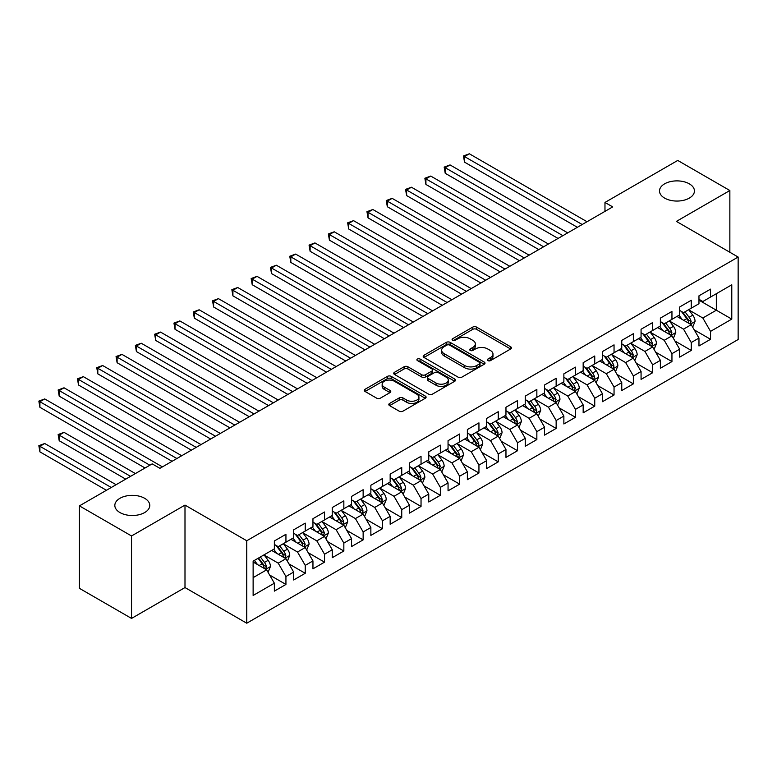 <?xml version="1.0" encoding="UTF-8"?>
<svg xmlns="http://www.w3.org/2000/svg" width="777" height="777" viewBox="0 0 777 777"><rect width="100%" height="100%" fill="white"/><g stroke="black" fill="none" stroke-linecap="round" stroke-linejoin="round"><path stroke-width="1.17" d="M487.878 360.606A1.875 1.078 0 0 0 490.53 360.606L510.654 348.98A2.681 1.544 0 0 0 511.441 347.882A2.681 1.544 0 0 0 510.654 346.795L476.554 327.107A2.681 1.544 0 0 0 472.766 327.107L452.641 338.723A1.875 1.078 0 0 0 452.088 339.491A1.875 1.078 0 0 0 452.641 340.258A1.875 1.078 0 0 0 455.293 340.258L457.896 338.753A8.576 4.953 0 0 1 470.017 338.753L472.863 340.394A8.576 4.953 0 0 1 475.369 343.89A8.576 4.953 0 0 1 472.863 347.397L470.26 348.902A1.875 1.078 0 0 0 469.706 349.66A1.875 1.078 0 0 0 470.26 350.427A1.875 1.078 0 0 0 472.911 350.427L475.514 348.922A8.576 4.953 0 0 1 487.635 348.922L490.481 350.563A8.576 4.953 0 0 1 492.987 354.069A8.576 4.953 0 0 1 490.481 357.566L487.878 359.071A1.875 1.078 0 0 0 487.325 359.838A1.875 1.078 0 0 0 487.878 360.606L487.878 359.071M144.658 498.3A17.473 10.082 0 0 0 125.621 496.114A17.473 10.082 0 0 0 114.831 505.429A17.473 10.082 0 0 0 119.949 512.558A17.473 10.082 0 0 0 138.986 514.743A17.473 10.082 0 0 0 149.776 505.429A17.473 10.082 0 0 0 144.658 498.3M689.316 183.838A17.473 10.082 0 0 0 670.279 181.653A17.473 10.082 0 0 0 659.498 190.967A17.473 10.082 0 0 0 664.617 198.106A17.473 10.082 0 0 0 683.653 200.291A17.473 10.082 0 0 0 694.434 190.967A17.473 10.082 0 0 0 689.316 183.838M389.598 403.448A2.681 1.544 0 0 0 388.811 404.545A2.681 1.544 0 0 0 389.598 405.633L399.164 411.159A2.681 1.544 0 0 0 402.952 411.159L425.31 398.251A2.681 1.544 0 0 0 426.097 397.164A2.681 1.544 0 0 0 425.31 396.066L391.21 376.379A2.681 1.544 0 0 0 387.422 376.379L365.064 389.287A2.681 1.544 0 0 0 364.277 390.375A2.681 1.544 0 0 0 365.064 391.472L376.622 398.145A2.681 1.544 0 0 0 380.409 398.145L389.976 392.618A2.681 1.544 0 0 0 390.763 391.53A2.681 1.544 0 0 0 389.976 390.433L384.246 387.121A7.168 4.138 0 0 1 382.148 384.197A7.168 4.138 0 0 1 386.567 380.38A7.168 4.138 0 0 1 394.386 381.274L416.831 394.23A7.168 4.138 0 0 1 418.929 397.164A7.168 4.138 0 0 1 414.51 400.981A7.168 4.138 0 0 1 406.701 400.087L402.952 397.931A2.681 1.544 0 0 0 399.164 397.931L389.598 403.448L389.598 405.633L399.164 400.155L399.164 397.931M131.536 535.965L131.536 618.424L184.994 587.558L184.994 505.099L131.536 535.965L79.419 505.876L152.185 463.869L159.907 468.327L612.694 206.905L604.972 202.447L604.972 211.363M184.994 505.099L246.756 540.753L738.15 257.051L738.15 339.51L246.756 623.212L246.756 540.753M729.856 252.263L729.856 190.52L676.388 221.396L738.15 257.051M729.856 190.52L677.738 160.441L604.972 202.447M458.08 377.146A2.681 1.544 0 0 0 461.878 377.146L484.226 364.238A2.681 1.544 0 0 0 485.013 363.141A2.681 1.544 0 0 0 484.226 362.053L450.126 342.366A2.681 1.544 0 0 0 446.338 342.366L423.98 355.274A2.681 1.544 0 0 0 423.203 356.361A2.681 1.544 0 0 0 423.98 357.459L458.08 377.146M418.201 361.004A1.875 1.078 0 0 1 420.104 361.276L420.104 359.042L454.768 379.059A2.681 1.544 0 0 1 455.555 380.157A2.681 1.544 0 0 1 454.768 381.245L432.41 394.153A2.681 1.544 0 0 1 428.622 394.153L394.522 374.465L394.522 372.28A2.681 1.544 0 0 0 393.735 373.368A2.681 1.544 0 0 0 394.522 374.465M394.522 372.28L404.089 366.754A2.681 1.544 0 0 1 407.876 366.754L421.707 374.737A2.681 1.544 0 0 0 425.495 374.737L431.847 371.076A2.681 1.544 0 0 0 432.634 369.978A2.681 1.544 0 0 0 431.847 368.89L417.443 360.577A1.875 1.078 0 0 1 416.899 359.809A1.875 1.078 0 0 1 418.055 358.809A1.875 1.078 0 0 1 420.104 359.042M698.97 300.175L716.336 310.208L716.336 293.716L731.779 284.8L710.547 297.057L710.547 289.141L698.97 295.823L698.97 303.739L691.248 308.197L691.248 300.281L679.671 306.973L679.671 314.879L671.95 319.337L671.95 311.431L660.372 318.114L660.372 326.029L652.651 330.487L652.651 322.572L641.064 329.254L641.064 337.169L633.352 341.627L633.352 333.712L621.765 340.404L621.765 348.31L614.044 352.768L614.044 344.862L602.466 351.544L602.466 359.46L594.745 363.908L594.745 356.002L583.168 362.684L583.168 370.6L575.446 375.058L575.446 367.142L563.869 373.834L563.869 381.74L556.147 386.198L556.147 378.282L544.56 384.974L544.56 392.88L536.849 397.338L536.849 389.432L525.262 396.115L525.262 404.03L517.54 408.488L517.54 400.573L505.963 407.255L505.963 415.171L498.242 419.629L498.242 411.713L486.664 418.405L486.664 426.311L478.943 430.769L478.943 422.863L467.365 429.545L467.365 437.461L459.644 441.919L459.644 434.003L448.057 440.685L448.057 448.601L440.345 453.059L440.345 445.143L428.758 451.835L428.758 459.741L421.037 464.199L421.037 456.293L409.46 462.975L409.46 470.881L401.738 475.339L401.738 467.433L390.161 474.116L390.161 482.031L382.439 486.489L382.439 478.574L370.862 485.256L370.862 493.172L363.141 497.63L363.141 489.714L351.563 496.406L351.563 504.312L343.842 508.77L343.842 500.864L332.255 507.546L332.255 515.462L324.533 519.92L324.533 512.004L312.956 518.686L312.956 526.602L305.235 531.06L305.235 523.144L293.657 529.836L293.657 537.742L285.936 542.2L285.936 534.294L274.359 540.977L274.359 548.892L253.127 561.149L253.127 595.464L274.359 583.206L266.637 569.842L253.127 562.033M731.779 284.8L731.779 319.114L710.547 331.371L702.826 318.007L688.84 309.926M694.24 329.875L710.547 339.287L710.547 331.371M710.547 339.287L698.97 345.969L698.97 338.063L691.248 342.521L683.527 329.147L669.531 321.066M674.941 341.016L691.248 350.427L691.248 342.521M691.248 350.427L679.671 357.119L679.671 349.203L671.95 353.661L664.228 340.287L650.232 332.206M655.642 352.156L671.95 361.577L671.95 353.661M671.95 361.577L660.372 368.259L660.372 360.343L652.651 364.801L644.929 351.437L630.934 343.356M636.344 363.296L652.651 372.717L652.651 364.801M652.651 372.717L641.064 379.399L641.064 371.493L633.352 375.951L625.631 362.577L611.635 354.497M617.035 374.446L633.352 383.857L633.352 375.951M633.352 383.857L621.765 390.549L621.765 382.634L614.044 387.092L606.322 373.718L592.336 365.637M597.736 385.586L614.044 394.998L614.044 387.092M614.044 394.998L602.466 401.69L602.466 393.774L594.745 398.232L587.023 384.858L573.038 376.787M578.438 396.726L594.745 406.148L594.745 398.232M594.745 406.148L583.168 412.83L583.168 404.924L575.446 409.372L567.725 396.008L553.729 387.927M559.139 407.876L575.446 417.288L575.446 409.372M575.446 417.288L563.869 423.97L563.869 416.064L556.147 420.522L548.426 407.148L534.43 399.067M539.84 419.017L556.147 428.428L556.147 420.522M556.147 428.428L544.56 435.12L544.56 427.204L536.849 431.662L529.127 418.288L515.132 410.207M520.532 430.157L536.849 439.578L536.849 431.662M536.849 439.578L525.262 446.26L525.262 438.345L517.54 442.803L509.819 429.438L495.833 421.357M501.233 441.297L517.54 450.718L517.54 442.803M517.54 450.718L505.963 457.4L505.963 449.494L498.242 453.953L490.52 440.578L476.534 432.498M481.934 452.447L498.242 461.859L498.242 453.953M498.242 461.859L486.664 468.55L486.664 460.635L478.943 465.093L471.221 451.719L457.226 443.638M462.636 463.587L478.943 473.008L478.943 465.093M478.943 473.008L467.365 479.691L467.365 471.775L459.644 476.233L451.923 462.859L437.927 454.788M443.337 474.728L459.644 484.149L459.644 476.233M459.644 484.149L448.057 490.831L448.057 482.925L440.345 487.383L432.624 474.009L418.628 465.928M424.028 485.878L440.345 495.289L440.345 487.383M440.345 495.289L428.758 501.981L428.758 494.065L421.037 498.523L413.325 485.149L399.329 477.068M404.73 497.018L421.037 506.429L421.037 498.523M421.037 506.429L409.46 513.121L409.46 505.205L401.738 509.663L394.017 496.289L380.031 488.218M385.431 508.158L401.738 517.579L401.738 509.663M401.738 517.579L390.161 524.261L390.161 516.355L382.439 520.804L374.718 507.439L360.722 499.358M366.132 519.308L382.439 528.719L382.439 520.804M382.439 528.719L370.862 535.402L370.862 527.496L363.141 531.954L355.419 518.58L341.424 510.499M346.833 530.448L363.141 539.86L363.141 531.954M363.141 539.86L351.563 546.552L351.563 538.636L343.842 543.094L336.12 529.72L322.125 521.639M327.525 541.588L343.842 551.01L343.842 543.094M343.842 551.01L332.255 557.692L332.255 549.776L324.533 554.234L316.822 540.87L302.826 532.789M308.226 552.729L324.533 562.15L324.533 554.234M324.533 562.15L312.956 568.832L312.956 560.926L305.235 565.384L297.513 552.01L283.527 543.929M288.927 563.879L305.235 573.29L305.235 565.384M305.235 573.29L293.657 579.982L293.657 572.066L285.936 576.524L278.215 563.15L264.219 555.069M269.629 575.019L285.936 584.44L285.936 576.524M285.936 584.44L274.359 591.122L274.359 583.206M274.359 544.434L278.215 546.658L285.936 542.2M253.127 577.641L266.637 569.842M293.657 533.284L297.513 535.518L305.235 531.06M278.215 563.15L285.936 558.692L271.649 550.446M293.657 572.066L285.936 558.692M312.956 522.144L316.822 524.378L324.533 519.92M297.513 552.01L305.235 547.552L290.957 539.306M312.956 560.926L305.235 547.552M332.255 511.004L336.12 513.228L343.842 508.77M316.822 540.87L324.533 536.412L310.256 528.166M332.255 549.776L324.533 536.412M351.563 499.854L355.419 502.088L363.141 497.63M336.12 529.72L343.842 525.262L329.555 517.016M351.563 538.636L343.842 525.262M370.862 488.714L374.718 490.947L382.439 486.489M355.419 518.58L363.141 514.121L348.854 505.876M370.862 527.496L363.141 514.121M390.161 477.573L394.017 479.797L401.738 475.339M374.718 507.439L382.439 502.981L368.152 494.735M390.161 516.355L382.439 502.981M409.46 466.433L413.325 468.657L421.037 464.199M394.017 496.289L401.738 491.831L387.461 483.585M409.46 505.205L401.738 491.831M428.758 455.283L432.624 457.517L440.345 453.059M413.325 485.149L421.037 480.691L406.76 472.445M428.758 494.065L421.037 480.691M448.057 444.143L451.923 446.367L459.644 441.919M432.624 474.009L440.345 469.551L426.058 461.305M448.057 482.925L440.345 469.551M467.365 433.003L471.221 435.227L478.943 430.769M451.923 462.859L459.644 458.411L445.357 450.165M467.365 471.775L459.644 458.411M486.664 421.853L490.52 424.087L498.242 419.629M471.221 451.719L478.943 447.261L464.656 439.015M486.664 460.635L478.943 447.261M505.963 410.712L509.819 412.946L517.54 408.488M490.52 440.578L498.242 436.12L483.964 427.874M505.963 449.494L498.242 436.12M525.262 399.572L529.127 401.796L536.849 397.338M509.819 429.438L517.54 424.98L503.263 416.734M525.262 438.345L517.54 424.98M544.56 388.432L548.426 390.656L556.147 386.198M529.127 418.288L536.849 413.83L522.562 405.584M544.56 427.204L536.849 413.83M563.869 377.282L567.725 379.516L575.446 375.058M548.426 407.148L556.147 402.69L541.86 394.444M563.869 416.064L556.147 402.69M583.168 366.142L587.023 368.366L594.745 363.908M567.725 396.008L575.446 391.55L561.159 383.304M583.168 404.924L575.446 391.55M602.466 355.002L606.322 357.226L614.044 352.768M587.023 384.858L594.745 380.4L580.468 372.154M602.466 393.774L594.745 380.4M621.765 343.852L625.631 346.086L633.352 341.627M606.322 373.718L614.044 369.26L599.766 361.014M621.765 382.634L614.044 369.26M641.064 332.711L644.929 334.936L652.651 330.487M625.631 362.577L633.352 358.119L619.065 349.873M641.064 371.493L633.352 358.119M660.372 321.571L664.228 323.795L671.95 319.337M644.929 351.437L652.651 346.979L638.364 338.733M660.372 360.343L652.651 346.979M679.671 310.421L683.527 312.655L691.248 308.197M664.228 340.287L671.95 335.829L657.663 327.583M679.671 349.203L671.95 335.829M698.97 299.281L702.826 301.515L710.547 297.057M683.527 329.147L691.248 324.689L676.971 316.443M698.97 338.063L691.248 324.689M79.419 505.876L79.419 588.335L131.536 618.424M184.994 587.558L246.756 623.212M702.826 318.007L716.336 310.208L731.779 319.114M488.626 360.868L490.481 359.8A8.576 4.953 0 0 0 492.987 356.293L492.987 354.069M475.369 343.89L475.369 346.124A8.576 4.953 0 0 1 472.863 349.621L471.008 350.689M510.625 348.999L476.554 329.331A2.681 1.544 0 0 0 472.766 329.331L453.389 340.52M484.197 364.258L450.126 344.59A2.681 1.544 0 0 0 446.338 344.59L424.019 357.478L423.98 355.274M479.496 363.908A1.875 1.078 0 0 0 480.04 363.141A1.875 1.078 0 0 0 479.496 362.383L449.562 345.095A1.875 1.078 0 0 0 446.911 345.095L444.162 346.688A8.576 4.953 0 0 0 441.647 350.184A8.576 4.953 0 0 0 444.162 353.681L464.617 365.501A8.576 4.953 0 0 0 476.748 365.501L479.496 363.908L479.496 366.142A1.875 1.078 0 0 0 480.04 365.375L480.04 363.141M441.647 350.184L441.647 352.408A8.576 4.953 0 0 0 444.162 355.915L444.162 353.681M479.496 366.142L476.748 367.725A8.576 4.953 0 0 1 464.617 367.725L444.162 355.915M394.561 374.485L404.089 368.978L404.089 366.754M432.634 369.978L432.634 372.212A2.681 1.544 0 0 1 431.847 373.3L425.495 376.971A2.681 1.544 0 0 1 421.707 376.971L407.876 368.978A2.681 1.544 0 0 0 404.089 368.978M420.104 361.276L454.73 381.264M436.062 383.022A7.168 4.138 0 0 0 443.871 383.925A7.168 4.138 0 0 0 448.3 380.099A7.168 4.138 0 0 0 446.192 377.175L438.286 372.61A2.681 1.544 0 0 0 434.498 372.61L428.156 376.272A2.681 1.544 0 0 0 427.369 377.36A2.681 1.544 0 0 0 428.156 378.457L436.062 383.022L436.062 385.256A7.168 4.138 0 0 0 443.871 386.15A7.168 4.138 0 0 0 448.3 382.323L448.3 380.099M427.369 377.36L427.369 379.594A2.681 1.544 0 0 0 428.156 380.681L428.156 378.457M436.062 385.256L428.156 380.681M418.929 397.164L418.929 399.388A7.168 4.138 0 0 1 414.51 403.214A7.168 4.138 0 0 1 406.701 402.311L402.952 400.155A2.681 1.544 0 0 0 399.164 400.155M382.148 384.197L382.148 386.431A7.168 4.138 0 0 0 384.246 389.355L384.246 387.121M389.976 390.433L389.976 392.618L384.246 389.355M425.272 398.271L391.21 378.603A2.681 1.544 0 0 0 387.422 378.603L365.103 391.491M692.676 327.166L695.065 321.319A7.236 4.176 -120 0 0 692.763 315.161L688.665 309.693M682.128 319.425L679.011 315.258M464.529 206.721L538.772 249.582L425.922 184.431L425.922 178.856L430.749 176.068L548.426 244.017M689.889 323.902L691.161 321.629A7.236 4.176 -120 0 0 689.092 317.278L684.993 311.81M682.653 312.15L687.723 318.91A3.681 2.127 60 0 1 688.393 320.027L691.161 321.629M681.38 311.412L686.781 318.619A7.236 4.176 60 0 1 688.849 322.97L688.995 323.387M582.196 224.514L464.529 156.575L469.347 153.788L587.023 221.727M577.379 227.302L464.529 162.14L464.529 156.575L463.461 155.963L469.347 153.788M464.529 162.14L463.461 155.963M673.377 338.306L675.767 332.469A7.236 4.176 -120 0 0 673.465 326.311L669.356 320.833M662.83 330.565L659.712 326.408M445.221 217.861L519.473 260.732L406.624 195.571L406.624 190.006L411.451 187.218L529.127 255.157M670.59 335.042L671.862 332.779A7.236 4.176 -120 0 0 669.793 328.428L665.695 322.95M663.354 323.29L668.414 330.05A3.681 2.127 60 0 1 669.084 331.167L671.862 332.779M662.082 322.562L667.482 329.759A7.236 4.176 60 0 1 669.551 334.11L669.696 334.528M654.079 349.446L656.468 343.609A7.236 4.176 -120 0 0 654.156 337.451L650.058 331.973M643.531 341.705L640.413 337.548M425.922 229.001L500.174 271.872L387.325 206.721L387.325 201.146L392.152 198.358L509.819 266.297M651.281 346.192L652.563 343.92A7.236 4.176 -120 0 0 650.495 339.568L646.396 334.091M644.055 334.431L649.116 341.2A3.681 2.127 60 0 1 649.786 342.317L652.563 343.92M642.783 333.702L648.173 340.909A7.236 4.176 60 0 1 650.252 345.26L650.398 345.678M562.898 235.654L445.221 167.715L450.048 164.928L567.725 232.867M558.071 238.442L445.221 173.29L445.221 167.715L444.162 167.104L450.048 164.928M445.221 173.29L444.162 167.104M543.599 246.795L424.864 178.244L430.749 176.068M425.922 184.431L424.864 178.244M634.78 360.596L637.169 354.749A7.236 4.176 -120 0 0 634.858 348.591L630.759 343.123M624.222 352.855L621.114 348.688M406.624 240.151L480.876 283.013L368.026 217.861L368.026 212.286L372.843 209.499L490.52 277.438M631.983 357.333L633.265 355.06A7.236 4.176 -120 0 0 631.196 350.709L627.097 345.241M624.757 345.58L629.817 352.34A3.681 2.127 60 0 1 630.487 353.457L633.265 355.06M623.484 344.842L628.875 352.049A7.236 4.176 60 0 1 630.943 356.4L631.089 356.818M615.471 371.736L617.87 365.899A7.236 4.176 -120 0 0 615.559 359.741L611.46 354.263M604.924 363.995L601.806 359.838M387.325 251.292L461.567 294.153L348.718 229.001L348.718 223.426L353.545 220.649L471.221 288.588M612.684 368.473L613.966 366.2A7.236 4.176 -120 0 0 611.897 361.849L607.789 356.381M605.448 356.721L610.518 363.481A3.681 2.127 60 0 1 611.188 364.598L613.966 366.2M604.176 355.983L609.576 363.189A7.236 4.176 60 0 1 611.645 367.54L611.79 367.958M524.3 257.945L405.565 189.384L411.451 187.218M406.624 195.571L405.565 189.384M505.001 269.085L386.256 200.534L392.152 198.358M387.325 206.721L386.256 200.534M596.173 382.876L598.572 377.039A7.236 4.176 -120 0 0 596.26 370.882L592.161 365.404M585.625 375.136L582.507 370.979M368.026 262.432L442.268 305.303L329.419 240.142L329.419 234.576L334.246 231.789L451.923 299.728M593.385 379.613L594.658 377.35A7.236 4.176 -120 0 0 592.589 372.999L588.49 367.521M586.149 367.861L591.219 374.621A3.681 2.127 60 0 1 591.889 375.747L594.658 377.35M584.877 367.132L590.277 374.329A7.236 4.176 60 0 1 592.346 378.681L592.492 379.108M485.693 280.225L366.958 211.674L372.843 209.499M368.026 217.861L366.958 211.674M576.874 394.017L579.263 388.179A7.236 4.176 -120 0 0 576.961 382.022L572.863 376.554M566.326 386.286L563.208 382.119M348.718 273.572L422.97 316.443L310.12 251.292L310.12 245.717L314.947 242.929L432.624 310.868M574.086 390.763L575.359 388.49A7.236 4.176 -120 0 0 573.29 384.139L569.191 378.671M566.851 379.011L571.911 385.771A3.681 2.127 60 0 1 572.581 386.888L575.359 388.49M565.578 378.273L570.978 385.479A7.236 4.176 60 0 1 573.047 389.831L573.193 390.248M466.394 291.375L347.659 222.814L353.545 220.649M348.718 229.001L347.659 222.814M557.575 405.167L559.964 399.329A7.236 4.176 -120 0 0 557.653 393.162L553.554 387.694M547.027 397.426L543.91 393.269M329.419 284.722L403.671 327.583L290.821 262.432L290.821 256.857L295.648 254.079L413.325 322.018M554.778 401.903L556.06 399.631A7.236 4.176 -120 0 0 553.991 395.279L549.893 389.811M547.552 390.151L552.612 396.911A3.681 2.127 60 0 1 553.282 398.028L556.06 399.631M546.28 389.413L551.67 396.62A7.236 4.176 60 0 1 553.748 400.971L553.894 401.388M447.096 302.515L328.36 233.964L334.246 231.789M329.419 240.142L328.36 233.964M538.276 416.307L540.666 410.47A7.236 4.176 -120 0 0 538.354 404.312L534.255 398.834M527.719 408.566L524.611 404.409M310.12 295.862L384.372 338.733L271.523 273.572L271.523 268.007L276.34 265.219L394.017 333.158M535.479 413.043L536.606 412.043L536.761 410.78A7.236 4.176 -120 0 0 534.693 406.429L530.594 400.951M528.253 401.291L533.313 408.051A3.681 2.127 60 0 1 533.984 409.178L536.761 410.78M526.981 400.563L532.371 407.76A7.236 4.176 60 0 1 534.44 412.111L534.595 412.529M427.797 313.655L309.061 245.105L314.947 242.929M310.12 251.292L309.061 245.105M518.968 427.447L521.367 421.61A7.236 4.176 -120 0 0 519.055 415.452L514.957 409.974M508.42 419.706L505.303 415.549M290.821 307.002L365.064 349.873M516.181 424.193L517.463 421.921A7.236 4.176 -120 0 0 515.394 417.57L511.285 412.092M508.945 412.441L514.015 419.201A3.681 2.127 60 0 1 514.685 420.318L517.463 421.921M507.672 411.703L513.073 418.91A7.236 4.176 60 0 1 515.141 423.261L515.287 423.679M408.498 324.796L289.763 256.245L295.648 254.079M290.821 262.432L289.763 256.245M499.669 438.597L502.068 432.75A7.236 4.176 -120 0 0 499.757 426.592L495.658 421.124M489.121 430.856L486.004 426.69M271.523 318.152L345.765 361.014L232.915 295.862L232.915 290.287L237.743 287.5L355.419 355.439M496.882 435.334L498.164 433.061A7.236 4.176 -120 0 0 496.085 428.71L491.987 423.242M489.646 423.582L494.716 430.341A3.681 2.127 60 0 1 495.386 431.458L498.164 433.061M488.374 422.843L493.774 430.05A7.236 4.176 60 0 1 495.843 434.401L495.988 434.819M389.199 335.946L270.454 267.395L276.34 265.219M271.523 273.572L270.454 267.395M480.371 449.737L482.76 443.9A7.236 4.176 -120 0 0 480.458 437.742L476.359 432.265M469.823 441.996L466.705 437.839M252.214 329.293L326.466 372.154L213.617 307.002L213.617 301.437L218.444 298.65L336.12 366.589M477.583 446.474L478.855 444.201A7.236 4.176 -120 0 0 476.787 439.86L472.688 434.382M470.347 434.722L475.407 441.482A3.681 2.127 60 0 1 476.078 442.599L478.855 444.201M469.075 433.993L474.475 441.19A7.236 4.176 60 0 1 476.544 445.542L476.69 445.959M369.891 347.086L252.214 279.147L257.041 276.359L374.718 344.298M365.073 349.873L252.214 284.722L252.214 279.147L251.156 278.535L257.041 276.359M252.214 284.722L251.156 278.535M461.072 460.878L463.461 455.04A7.236 4.176 -120 0 0 461.159 448.883L457.051 443.405M450.524 453.137L447.406 448.98M232.915 340.433L307.168 383.304L194.318 318.152L194.318 312.577L199.145 309.79L316.822 377.729M458.275 457.624L459.557 455.351A7.236 4.176 -120 0 0 457.488 451L453.389 445.522M451.048 445.862L456.109 452.622A3.681 2.127 60 0 1 456.779 453.749L459.557 455.351M449.776 445.134L455.167 452.34A7.236 4.176 60 0 1 457.245 456.682L457.391 457.109M350.592 358.226L231.857 289.675L237.743 287.5M232.915 295.862L231.857 289.675M441.773 472.027L444.162 466.181A7.236 4.176 -120 0 0 441.851 460.023L437.752 454.555M431.216 464.287L428.108 460.12M213.617 351.573L287.869 394.444L175.019 329.293L175.019 323.718L179.837 320.93L297.513 388.869M438.976 468.764L440.258 466.491A7.236 4.176 -120 0 0 438.189 462.14L434.09 456.672M431.75 457.012L436.81 463.772A3.681 2.127 60 0 1 437.48 464.889L440.258 466.491M430.477 456.274L435.868 463.48A7.236 4.176 60 0 1 437.937 467.832L438.092 468.249M331.293 369.376L212.558 300.816L218.444 298.65M213.617 307.002L212.558 300.816M422.465 483.168L424.864 477.331A7.236 4.176 -120 0 0 422.552 471.163L418.453 465.695M411.917 475.427L408.799 471.27M194.318 362.723L268.56 405.584L155.711 340.433L155.711 334.858L160.538 332.08L278.215 400.019M419.677 479.904L420.959 477.632A7.236 4.176 -120 0 0 418.89 473.28L414.782 467.812M412.441 468.152L417.511 474.912A3.681 2.127 60 0 1 418.181 476.029L420.959 477.632M411.169 467.414L416.569 474.621A7.236 4.176 60 0 1 418.638 478.972L418.784 479.39M311.995 380.516L193.259 311.965L199.145 309.79M194.318 318.152L193.259 311.965M403.166 494.308L405.565 488.471A7.236 4.176 -120 0 0 403.253 482.313L399.155 476.835M392.618 486.567L389.5 482.41M175.019 373.863L249.262 416.734L136.412 351.573L136.412 346.008L141.239 343.22L258.916 411.159M400.378 491.045L401.66 488.782A7.236 4.176 -120 0 0 399.582 484.43L395.483 478.953M393.143 479.292L398.212 486.052A3.681 2.127 60 0 1 398.883 487.179L401.66 488.782M391.87 478.564L397.27 485.761A7.236 4.176 60 0 1 399.339 490.112L399.485 490.53M292.696 391.657L173.951 323.106L179.837 320.93M175.019 329.293L173.951 323.106M383.867 505.448L386.256 499.611A7.236 4.176 -120 0 0 383.955 493.453L379.856 487.985M373.319 497.717L370.202 493.55M155.711 385.003L229.963 427.874L117.113 362.723L117.113 357.148L121.94 354.361L239.617 422.299M381.08 502.195L382.352 499.922A7.236 4.176 -120 0 0 380.283 495.571L376.185 490.102M373.844 490.442L378.904 497.202A3.681 2.127 60 0 1 379.574 498.319L382.352 499.922M372.572 489.704L377.972 496.911A7.236 4.176 60 0 1 380.04 501.262L380.186 501.68M273.387 402.797L154.652 334.246L160.538 332.08M155.711 340.433L154.652 334.246M364.568 516.598L366.958 510.761A7.236 4.176 -120 0 0 364.656 504.594L360.547 499.125M354.021 508.857L350.903 504.691M136.412 396.153L210.664 439.015L97.815 373.863L97.815 368.288L102.642 365.511L220.318 433.449M361.771 513.335L363.053 511.062A7.236 4.176 -120 0 0 360.984 506.711L356.886 501.243M354.545 501.583L359.605 508.343A3.681 2.127 60 0 1 360.275 509.459L363.053 511.062M353.273 500.844L358.673 508.051A7.236 4.176 60 0 1 360.742 512.402L360.887 512.82M254.089 413.947L135.353 345.396L141.239 343.22M136.412 351.573L135.353 345.396M345.27 527.738L347.659 521.901A7.236 4.176 -120 0 0 345.347 515.743L341.249 510.266M334.722 519.998L331.604 515.841M117.113 407.294L191.365 450.165L78.516 385.003L78.516 379.438L83.333 376.651L201.01 444.59M342.472 524.475L343.755 522.212A7.236 4.176 -120 0 0 341.686 517.861L337.587 512.383M335.246 512.723L340.307 519.483A3.681 2.127 60 0 1 340.977 520.6L343.755 522.212M333.974 511.994L339.364 519.191A7.236 4.176 60 0 1 341.433 523.543L341.589 523.96M234.79 425.087L116.055 356.536L121.94 354.361M117.113 362.723L116.055 356.536M325.961 538.879L328.36 533.041A7.236 4.176 -120 0 0 326.049 526.884L321.95 521.406M315.413 531.138L312.296 526.981M97.815 418.434L172.067 461.305L59.207 396.153L59.207 390.578L64.035 387.791L181.711 455.73M323.174 535.625L324.456 533.352A7.236 4.176 -120 0 0 322.387 529.001L318.279 523.523M315.938 523.873L321.008 530.633A3.681 2.127 60 0 1 321.678 531.75L324.456 533.352M314.675 523.135L320.066 530.341A7.236 4.176 60 0 1 322.134 534.693L322.28 535.11M215.491 436.227L96.756 367.676L102.642 365.511M97.815 373.863L96.756 367.676M306.662 550.029L309.061 544.182A7.236 4.176 -120 0 0 306.75 538.024L302.651 532.556M296.115 542.288L292.997 538.121M78.516 429.584L145.037 467.987L39.909 407.294L39.909 401.719L44.736 398.931L162.412 466.87M303.875 546.765L305.157 544.492A7.236 4.176 -120 0 0 303.079 540.141L298.98 534.673M296.639 535.013L301.709 541.773A3.681 2.127 60 0 1 302.379 542.89L305.157 544.492M295.367 534.275L300.767 541.482A7.236 4.176 60 0 1 302.836 545.833L302.981 546.25M196.192 447.377L77.447 378.826L83.333 376.651M78.516 385.003L77.447 378.826M287.364 561.169L289.753 555.332A7.236 4.176 -120 0 0 287.451 549.174L283.352 543.696M276.816 553.428L273.698 549.271M135.392 473.562L64.035 432.362L59.207 435.149L59.207 440.724L125.738 479.137M284.576 557.905L285.849 555.633A7.236 4.176 -120 0 0 283.78 551.291L279.681 545.813M277.34 546.153L282.41 552.913A3.681 2.127 60 0 1 283.071 554.03L285.849 555.633M276.068 545.415L281.468 552.622A7.236 4.176 60 0 1 283.537 556.973L283.683 557.391M59.207 440.724L58.149 434.537L130.565 476.35M58.149 434.537L64.035 432.362M176.884 458.517L58.149 389.967L64.035 387.791M59.207 396.153L58.149 389.967M268.065 572.309L270.454 566.472A7.236 4.176 -120 0 0 268.152 560.314L264.044 554.836M257.517 564.568L254.4 560.411M116.094 484.702L44.736 443.512L39.909 446.289L39.909 451.864L106.439 490.277M265.278 569.046L266.55 566.783A7.236 4.176 -120 0 0 264.481 562.431L260.382 556.954M258.566 558.003L263.102 564.053A3.681 2.127 60 0 1 263.772 565.18L266.55 566.783M258.061 558.294L262.17 563.762A7.236 4.176 60 0 1 264.238 568.113L264.384 568.541M39.909 451.864L38.85 445.677L111.266 487.49M38.85 445.677L44.736 443.512M149.864 465.2L38.85 401.107L44.736 398.931M39.909 407.294L38.85 401.107M490.481 359.8L490.481 357.566M470.26 350.427L470.26 348.902M472.863 349.621L472.863 347.397M452.641 340.258L452.641 338.723M472.766 329.331L472.766 327.107M476.554 329.331L476.554 327.107M510.654 348.98L510.654 346.795M446.338 344.59L446.338 342.366M450.126 344.59L450.126 342.366M484.226 364.238L484.226 362.053M464.617 367.725L464.617 365.501M476.748 367.725L476.748 365.501M407.876 368.978L407.876 366.754M421.707 376.971L421.707 374.737M425.495 376.971L425.495 374.737M431.847 373.3L431.847 371.076M454.768 381.245L454.768 379.059M402.952 400.155L402.952 397.931M406.701 402.311L406.701 400.087M365.064 391.472L365.064 389.287M387.422 378.603L387.422 376.379M391.21 378.603L391.21 376.379M425.31 398.251L425.31 396.066M690.345 324.164L695.026 321.464M689.092 317.278L692.763 315.161M683.76 320.367L686.781 318.619M671.046 335.305L675.718 332.605M669.793 328.428L673.465 326.311M664.452 331.507L667.482 329.759M651.738 346.455L656.419 343.745M650.495 339.568L654.156 337.451M645.153 342.647L648.173 340.909M632.439 357.595L637.121 354.895M631.196 350.709L634.858 348.591M625.854 353.797L628.875 352.049M613.14 368.735L617.822 366.035M611.897 361.849L615.559 359.741M606.555 364.937L609.576 363.189M593.842 379.885L598.523 377.175M592.589 372.999L596.26 370.882M587.257 376.078L590.277 374.329M574.543 391.025L579.215 388.325M573.29 384.139L576.961 382.022M567.958 387.218L570.978 385.479M555.234 402.165L559.916 399.465M553.991 395.279L557.653 393.162M548.649 398.368L551.67 396.62M535.936 413.306L540.617 410.606M534.693 406.429L538.354 404.312M529.351 409.508L532.371 407.76M516.637 424.456L521.318 421.756M515.394 417.57L519.055 415.452M510.052 420.648L513.073 418.91M497.338 435.596L502.02 432.896M496.085 428.71L499.757 426.592M490.753 431.798L493.774 430.05M478.04 446.736L482.711 444.036M476.787 439.86L480.458 437.742M471.454 442.939L474.475 441.19M458.731 457.886L463.413 455.176M457.488 451L461.159 448.883M452.146 454.079L455.167 452.34M439.432 469.026L444.114 466.326M438.189 462.14L441.851 460.023M432.847 465.219L435.868 463.48M420.134 480.167L424.815 477.466M418.89 473.28L422.552 471.163M413.549 476.369L416.569 474.621M400.835 491.317L405.516 488.607M399.582 484.43L403.253 482.313M394.25 487.509L397.27 485.761M381.536 502.457L386.218 499.757M380.283 495.571L383.955 493.453M374.951 498.649L377.972 496.911M362.228 513.597L366.909 510.897M360.984 506.711L364.656 504.594M355.643 509.799L358.673 508.051M342.929 524.737L347.61 522.037M341.686 517.861L345.347 515.743M336.344 520.94L339.364 519.191M323.63 535.887L328.312 533.177M322.387 529.001L326.049 526.884M317.045 532.08L320.066 530.341M304.331 547.027L309.013 544.327M303.079 540.141L306.75 538.024M297.746 543.23L300.767 541.482M285.033 558.168L289.714 555.468M283.78 551.291L287.451 549.174M278.448 554.37L281.468 552.622M265.724 569.318L270.406 566.608M264.481 562.431L268.152 560.314M259.139 565.51L262.17 563.762"/></g></svg>
